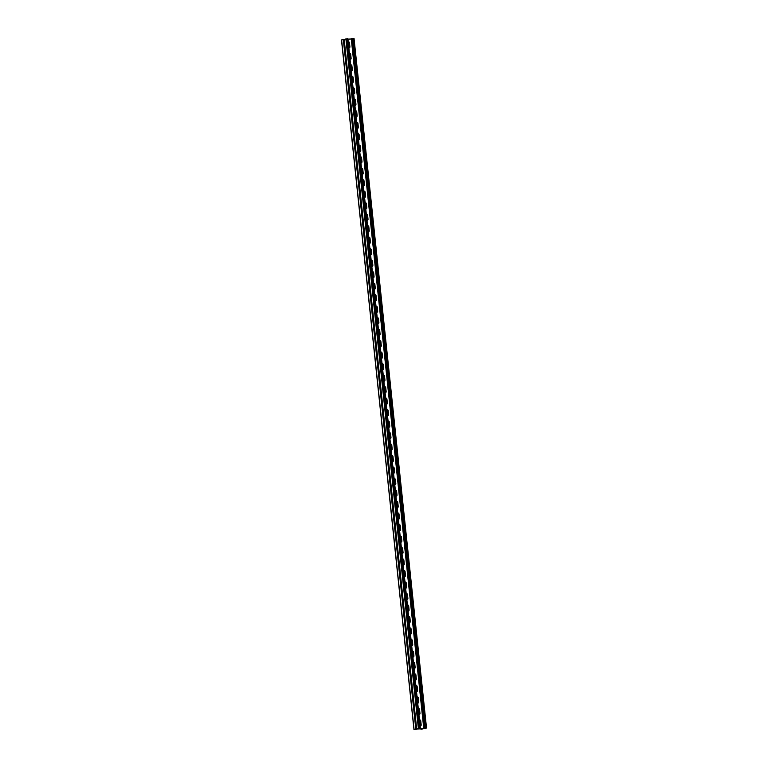 <?xml version="1.0" encoding="UTF-8"?>
<svg xmlns="http://www.w3.org/2000/svg" width="768" height="768" viewBox="0 0 768 768"><rect width="100%" height="100%" fill="white"/><g stroke="black" fill="none" stroke-linecap="round" stroke-linejoin="round"><path stroke-width="1.15" d="M361.498 168.211A1.219 1.018 -104.3 0 1 362.784 169.354L363.187 173.146A1.219 1.018 -104.3 0 1 362.141 174.394A1.219 1.018 75.7 0 0 362.573 173.309L362.17 169.517A1.219 1.018 75.7 0 0 361.526 168.48M363.907 191.203A1.219 1.018 -104.3 0 1 365.203 192.346L365.597 196.138A1.219 1.018 -104.3 0 1 364.56 197.386A1.219 1.018 75.7 0 0 364.992 196.291L364.589 192.499A1.219 1.018 75.7 0 0 363.936 191.462M366.326 214.186A1.219 1.018 -104.3 0 1 367.622 215.328L368.016 219.12A1.219 1.018 -104.3 0 1 366.979 220.368A1.219 1.018 75.7 0 0 367.402 219.283L367.008 215.491A1.219 1.018 75.7 0 0 366.355 214.445M368.746 237.168A1.219 1.018 -104.3 0 1 370.032 238.32L370.435 242.112A1.219 1.018 -104.3 0 1 369.389 243.36A1.219 1.018 75.7 0 0 369.821 242.266L369.418 238.474A1.219 1.018 75.7 0 0 368.774 237.437M371.155 260.16A1.219 1.018 -104.3 0 1 372.451 261.302L372.845 265.094A1.219 1.018 -104.3 0 1 371.808 266.342A1.219 1.018 75.7 0 0 372.23 265.248L371.837 261.456A1.219 1.018 75.7 0 0 371.184 260.419M373.574 283.142A1.219 1.018 -104.3 0 1 374.87 284.285L375.264 288.077A1.219 1.018 -104.3 0 1 374.227 289.325A1.219 1.018 75.7 0 0 374.65 288.24L374.256 284.448A1.219 1.018 75.7 0 0 373.603 283.411M376.637 312.307A1.219 1.018 75.7 0 0 377.069 311.222L376.666 307.43A1.219 1.018 75.7 0 0 376.022 306.394M378.403 329.117A1.219 1.018 -104.3 0 1 379.699 330.259L380.093 334.051A1.219 1.018 -104.3 0 1 379.056 335.299A1.219 1.018 75.7 0 0 379.478 334.214L379.085 330.413A1.219 1.018 75.7 0 0 378.432 329.376M380.822 352.099A1.219 1.018 -104.3 0 1 382.118 353.251L382.512 357.043A1.219 1.018 -104.3 0 1 381.475 358.291A1.219 1.018 75.7 0 0 381.898 357.197L381.504 353.405A1.219 1.018 75.7 0 0 380.851 352.368M383.242 375.091A1.219 1.018 -104.3 0 1 384.528 376.234L384.931 380.026A1.219 1.018 -104.3 0 1 383.885 381.274A1.219 1.018 75.7 0 0 384.317 380.179L383.914 376.387A1.219 1.018 75.7 0 0 383.27 375.35M385.651 398.074A1.219 1.018 -104.3 0 1 386.947 399.216L387.341 403.008A1.219 1.018 -104.3 0 1 386.304 404.256A1.219 1.018 75.7 0 0 386.726 403.171L386.333 399.379A1.219 1.018 75.7 0 0 385.68 398.342M388.07 421.066A1.219 1.018 -104.3 0 1 389.366 422.208L389.76 426A1.219 1.018 -104.3 0 1 388.723 427.248A1.219 1.018 75.7 0 0 389.146 426.154L388.752 422.362A1.219 1.018 75.7 0 0 388.099 421.325M390.49 444.048A1.219 1.018 -104.3 0 1 391.776 445.19L392.179 448.982A1.219 1.018 -104.3 0 1 391.133 450.23A1.219 1.018 75.7 0 0 391.565 449.146L391.162 445.344A1.219 1.018 75.7 0 0 390.518 444.307M392.899 467.03A1.219 1.018 -104.3 0 1 394.195 468.182L394.589 471.974A1.219 1.018 -104.3 0 1 393.552 473.222A1.219 1.018 75.7 0 0 393.974 472.128L393.581 468.336A1.219 1.018 75.7 0 0 392.928 467.299M348.211 41.789A1.219 1.018 -104.3 0 1 349.498 42.931L349.901 46.723A1.219 1.018 -104.3 0 1 348.854 47.971A1.219 1.018 75.7 0 0 349.286 46.886L348.883 43.094A1.219 1.018 75.7 0 0 348.24 42.048M396.528 501.514A1.219 1.018 -104.3 0 1 397.814 502.656L398.218 506.448A1.219 1.018 -104.3 0 1 397.181 507.696A1.219 1.018 75.7 0 0 397.603 506.611L397.2 502.81A1.219 1.018 75.7 0 0 396.557 501.773M397.738 513.005A1.219 1.018 -104.3 0 1 399.024 514.147L399.427 517.939A1.219 1.018 -104.3 0 1 398.381 519.187A1.219 1.018 75.7 0 0 398.813 518.102L398.41 514.31A1.219 1.018 75.7 0 0 397.766 513.274M400.147 535.997A1.219 1.018 -104.3 0 1 401.443 537.139L401.837 540.931A1.219 1.018 -104.3 0 1 400.8 542.179A1.219 1.018 75.7 0 0 401.222 541.085L400.829 537.293A1.219 1.018 75.7 0 0 400.176 536.256M401.357 547.488A1.219 1.018 -104.3 0 1 402.653 548.63L403.046 552.422A1.219 1.018 -104.3 0 1 402.01 553.67A1.219 1.018 75.7 0 0 402.432 552.576L402.038 548.784A1.219 1.018 75.7 0 0 401.386 547.747M351.83 76.272A1.219 1.018 -104.3 0 1 353.126 77.414L353.52 81.206A1.219 1.018 -104.3 0 1 352.483 82.454A1.219 1.018 75.7 0 0 352.906 81.36L352.512 77.568A1.219 1.018 75.7 0 0 351.859 76.531M404.986 581.962A1.219 1.018 -104.3 0 1 406.272 583.114L406.675 586.906A1.219 1.018 -104.3 0 1 405.629 588.154A1.219 1.018 75.7 0 0 406.061 587.059L405.658 583.267A1.219 1.018 75.7 0 0 405.014 582.23M406.838 599.635A1.219 1.018 75.7 0 0 407.27 598.55L406.867 594.758A1.219 1.018 75.7 0 0 406.214 593.722M354.25 99.254A1.219 1.018 -104.3 0 1 355.536 100.397L355.939 104.189A1.219 1.018 -104.3 0 1 354.902 105.437A1.219 1.018 75.7 0 0 355.325 104.352L354.922 100.56A1.219 1.018 75.7 0 0 354.278 99.514M409.814 627.936A1.219 1.018 -104.3 0 1 411.11 629.078L411.504 632.87A1.219 1.018 -104.3 0 1 410.467 634.118A1.219 1.018 75.7 0 0 410.89 633.034L410.496 629.242A1.219 1.018 75.7 0 0 409.843 628.205M355.459 110.746A1.219 1.018 -104.3 0 1 356.746 111.888L357.149 115.68A1.219 1.018 -104.3 0 1 356.102 116.928A1.219 1.018 75.7 0 0 356.534 115.843L356.131 112.051A1.219 1.018 75.7 0 0 355.488 111.014M413.434 662.419A1.219 1.018 -104.3 0 1 414.73 663.562L415.133 667.354A1.219 1.018 -104.3 0 1 414.086 668.602A1.219 1.018 75.7 0 0 414.518 667.507L414.115 663.715A1.219 1.018 75.7 0 0 413.462 662.678M414.643 673.91A1.219 1.018 -104.3 0 1 415.939 675.053L416.333 678.845A1.219 1.018 -104.3 0 1 415.296 680.093A1.219 1.018 75.7 0 0 415.718 679.008L415.325 675.206A1.219 1.018 75.7 0 0 414.672 674.17M357.869 133.738A1.219 1.018 -104.3 0 1 359.165 134.88L359.558 138.672A1.219 1.018 -104.3 0 1 358.522 139.92A1.219 1.018 75.7 0 0 358.944 138.826L358.55 135.034A1.219 1.018 75.7 0 0 357.898 133.997M418.915 714.566A1.219 1.018 75.7 0 0 419.347 713.482L418.944 709.69A1.219 1.018 75.7 0 0 418.301 708.653M419.482 719.885A1.219 1.018 -104.3 0 1 420.768 721.027L421.171 724.819A1.219 1.018 -104.3 0 1 420.125 726.067A1.219 1.018 75.7 0 0 420.557 724.973L420.154 721.181A1.219 1.018 75.7 0 0 419.51 720.144M416.717 729.014L423.36 728.726L420.989 729.302L426.518 728.006L423.744 728.352L351.264 38.765L352.061 38.563L424.541 728.15M359.078 145.229A1.219 1.018 -104.3 0 1 360.374 146.371L360.768 150.163A1.219 1.018 -104.3 0 1 359.731 151.411A1.219 1.018 75.7 0 0 360.154 150.317L359.76 146.525A1.219 1.018 75.7 0 0 359.107 145.488M417.715 703.075A1.219 1.018 75.7 0 0 418.138 701.99L417.744 698.198A1.219 1.018 75.7 0 0 417.091 697.162M415.853 685.402A1.219 1.018 -104.3 0 1 417.149 686.544L417.542 690.336A1.219 1.018 -104.3 0 1 416.506 691.584A1.219 1.018 75.7 0 0 416.928 690.499L416.534 686.707A1.219 1.018 75.7 0 0 415.882 685.67M357.312 128.419A1.219 1.018 75.7 0 0 357.744 127.334L357.341 123.542A1.219 1.018 75.7 0 0 356.688 122.506M412.234 650.928A1.219 1.018 -104.3 0 1 413.52 652.07L413.923 655.862A1.219 1.018 -104.3 0 1 412.877 657.11A1.219 1.018 75.7 0 0 413.309 656.016L412.906 652.224A1.219 1.018 75.7 0 0 412.262 651.187M411.667 645.61A1.219 1.018 75.7 0 0 412.099 644.525L411.696 640.733A1.219 1.018 75.7 0 0 411.053 639.696M408.605 616.445A1.219 1.018 -104.3 0 1 409.901 617.587L410.294 621.379A1.219 1.018 -104.3 0 1 409.258 622.627A1.219 1.018 75.7 0 0 409.68 621.542L409.286 617.741A1.219 1.018 75.7 0 0 408.634 616.704M407.395 604.954A1.219 1.018 -104.3 0 1 408.691 606.096L409.085 609.888A1.219 1.018 -104.3 0 1 408.048 611.136A1.219 1.018 75.7 0 0 408.47 610.042L408.077 606.25A1.219 1.018 75.7 0 0 407.424 605.213M353.04 87.763A1.219 1.018 -104.3 0 1 354.326 88.906L354.73 92.698A1.219 1.018 -104.3 0 1 353.693 93.946A1.219 1.018 75.7 0 0 354.115 92.851L353.722 89.059A1.219 1.018 75.7 0 0 353.069 88.022M403.776 570.47A1.219 1.018 -104.3 0 1 405.062 571.613L405.466 575.405A1.219 1.018 -104.3 0 1 404.429 576.653A1.219 1.018 75.7 0 0 404.851 575.568L404.448 571.776A1.219 1.018 75.7 0 0 403.805 570.739M402.566 558.979A1.219 1.018 -104.3 0 1 403.862 560.122L404.256 563.914A1.219 1.018 -104.3 0 1 403.219 565.162A1.219 1.018 75.7 0 0 403.642 564.077L403.248 560.275A1.219 1.018 75.7 0 0 402.595 559.238M350.621 64.771A1.219 1.018 -104.3 0 1 351.917 65.923L352.31 69.715A1.219 1.018 -104.3 0 1 351.274 70.963A1.219 1.018 75.7 0 0 351.696 69.869L351.302 66.077A1.219 1.018 75.7 0 0 350.65 65.04M398.947 524.496A1.219 1.018 -104.3 0 1 400.234 525.648L400.637 529.44A1.219 1.018 -104.3 0 1 399.59 530.688A1.219 1.018 75.7 0 0 400.022 529.594L399.619 525.802A1.219 1.018 75.7 0 0 398.966 524.765M349.411 53.28A1.219 1.018 -104.3 0 1 350.707 54.422L351.11 58.214A1.219 1.018 -104.3 0 1 350.064 59.462A1.219 1.018 75.7 0 0 350.496 58.378L350.093 54.586A1.219 1.018 75.7 0 0 349.44 53.549M395.971 496.195A1.219 1.018 75.7 0 0 396.394 495.11L396 491.318A1.219 1.018 75.7 0 0 395.347 490.282M394.109 478.531A1.219 1.018 -104.3 0 1 395.405 479.674L395.798 483.466A1.219 1.018 -104.3 0 1 394.762 484.714A1.219 1.018 75.7 0 0 395.184 483.619L394.79 479.827A1.219 1.018 75.7 0 0 394.138 478.79M391.699 455.539A1.219 1.018 -104.3 0 1 392.986 456.682L393.389 460.474A1.219 1.018 -104.3 0 1 392.342 461.722A1.219 1.018 75.7 0 0 392.774 460.637L392.371 456.845A1.219 1.018 75.7 0 0 391.718 455.808M389.28 432.557A1.219 1.018 -104.3 0 1 390.566 433.699L390.97 437.491A1.219 1.018 -104.3 0 1 389.933 438.739A1.219 1.018 75.7 0 0 390.355 437.645L389.952 433.853A1.219 1.018 75.7 0 0 389.309 432.816M387.514 415.747A1.219 1.018 75.7 0 0 387.936 414.662L387.542 410.87A1.219 1.018 75.7 0 0 386.89 409.834M384.451 386.582A1.219 1.018 -104.3 0 1 385.738 387.725L386.141 391.517A1.219 1.018 -104.3 0 1 385.094 392.765A1.219 1.018 75.7 0 0 385.526 391.68L385.123 387.878A1.219 1.018 75.7 0 0 384.47 386.842M382.032 363.6A1.219 1.018 -104.3 0 1 383.318 364.742L383.722 368.534A1.219 1.018 -104.3 0 1 382.685 369.782A1.219 1.018 75.7 0 0 383.107 368.688L382.704 364.896A1.219 1.018 75.7 0 0 382.061 363.859M379.613 340.608A1.219 1.018 -104.3 0 1 380.909 341.75L381.302 345.542A1.219 1.018 -104.3 0 1 380.266 346.79A1.219 1.018 75.7 0 0 380.688 345.706L380.294 341.914A1.219 1.018 75.7 0 0 379.642 340.877M377.203 317.626A1.219 1.018 -104.3 0 1 378.49 318.768L378.893 322.56A1.219 1.018 -104.3 0 1 377.846 323.808A1.219 1.018 75.7 0 0 378.278 322.714L377.875 318.922A1.219 1.018 75.7 0 0 377.222 317.885M374.784 294.634A1.219 1.018 -104.3 0 1 376.07 295.786L376.474 299.578A1.219 1.018 -104.3 0 1 375.437 300.826A1.219 1.018 75.7 0 0 375.859 299.731L375.456 295.939A1.219 1.018 75.7 0 0 374.813 294.902M372.365 271.651A1.219 1.018 -104.3 0 1 373.661 272.794L374.054 276.586A1.219 1.018 -104.3 0 1 373.018 277.834A1.219 1.018 75.7 0 0 373.44 276.749L373.046 272.957A1.219 1.018 75.7 0 0 372.394 271.91M369.955 248.669A1.219 1.018 -104.3 0 1 371.242 249.811L371.645 253.603A1.219 1.018 -104.3 0 1 370.598 254.851A1.219 1.018 75.7 0 0 371.03 253.757L370.627 249.965A1.219 1.018 75.7 0 0 369.974 248.928M367.536 225.677A1.219 1.018 -104.3 0 1 368.822 226.819L369.226 230.611A1.219 1.018 -104.3 0 1 368.189 231.859A1.219 1.018 75.7 0 0 368.611 230.774L368.208 226.982A1.219 1.018 75.7 0 0 367.565 225.946M365.77 208.867A1.219 1.018 75.7 0 0 366.192 207.782L365.798 203.99A1.219 1.018 75.7 0 0 365.146 202.954M362.707 179.702A1.219 1.018 -104.3 0 1 363.994 180.854L364.397 184.646A1.219 1.018 -104.3 0 1 363.35 185.894A1.219 1.018 75.7 0 0 363.782 184.8L363.379 181.008A1.219 1.018 75.7 0 0 362.726 179.971M360.288 156.72A1.219 1.018 -104.3 0 1 361.574 157.862L361.978 161.654A1.219 1.018 -104.3 0 1 360.941 162.902A1.219 1.018 75.7 0 0 361.363 161.818L360.96 158.026A1.219 1.018 75.7 0 0 360.317 156.979M353.914 38.477L352.061 38.563M418.934 728.39L414.086 729.523L416.736 729.235M347.76 38.755L344.189 39.36M418.954 728.563L423.744 728.352M365.117 202.694A1.219 1.018 -104.3 0 1 366.413 203.837L366.806 207.629A1.219 1.018 -104.3 0 1 365.77 208.877M375.994 306.134A1.219 1.018 -104.3 0 1 377.28 307.277L377.683 311.069A1.219 1.018 -104.3 0 1 376.637 312.317M386.861 409.565A1.219 1.018 -104.3 0 1 388.157 410.717L388.55 414.509A1.219 1.018 -104.3 0 1 387.514 415.757M395.318 490.022A1.219 1.018 -104.3 0 1 396.614 491.165L397.008 494.957A1.219 1.018 -104.3 0 1 395.971 496.205M406.195 593.462A1.219 1.018 -104.3 0 1 407.482 594.605L407.885 598.397A1.219 1.018 -104.3 0 1 406.838 599.645M411.024 639.427A1.219 1.018 -104.3 0 1 412.31 640.57L412.714 644.371A1.219 1.018 -104.3 0 1 411.677 645.619M356.659 122.237A1.219 1.018 -104.3 0 1 357.955 123.389L358.349 127.181A1.219 1.018 -104.3 0 1 357.312 128.429M417.062 696.893A1.219 1.018 -104.3 0 1 418.349 698.035L418.752 701.837A1.219 1.018 -104.3 0 1 417.715 703.085M418.272 708.394A1.219 1.018 -104.3 0 1 419.558 709.536L419.962 713.328A1.219 1.018 -104.3 0 1 418.925 714.576M347.933 39.139L351.283 38.986M341.616 40.013L344.064 39.379M353.174 38.419L425.654 728.006M353.664 38.4L426.144 727.987M344.179 39.274L416.659 728.861M345.898 38.832L418.378 728.419M347.011 38.698L419.491 728.285M347.501 38.669L419.981 728.256M420.768 721.027L420.154 721.181M421.171 724.819L420.557 724.973M360.374 146.371L359.76 146.525M360.768 150.163L360.154 150.317M419.558 709.536L418.944 709.69M419.962 713.328L419.347 713.482M418.349 698.035L417.744 698.198M418.752 701.837L418.138 701.99M359.165 134.88L358.55 135.034M359.558 138.672L358.944 138.826M417.149 686.544L416.534 686.707M417.542 690.336L416.928 690.499M415.939 675.053L415.325 675.206M416.333 678.845L415.718 679.008M357.955 123.389L357.341 123.542M358.349 127.181L357.744 127.334M414.73 663.562L414.115 663.715M415.133 667.354L414.518 667.507M413.52 652.07L412.906 652.224M413.923 655.862L413.309 656.016M356.746 111.888L356.131 112.051M357.149 115.68L356.534 115.843M412.31 640.57L411.696 640.733M412.714 644.371L412.099 644.525M411.11 629.078L410.496 629.242M411.504 632.87L410.89 633.034M409.901 617.587L409.286 617.741M410.294 621.379L409.68 621.542M355.536 100.397L354.922 100.56M355.939 104.189L355.325 104.352M408.691 606.096L408.077 606.25M409.085 609.888L408.47 610.042M407.482 594.605L406.867 594.758M407.885 598.397L407.27 598.55M354.326 88.906L353.722 89.059M354.73 92.698L354.115 92.851M406.272 583.114L405.658 583.267M406.675 586.906L406.061 587.059M405.062 571.613L404.448 571.776M405.466 575.405L404.851 575.568M353.126 77.414L352.512 77.568M353.52 81.206L352.906 81.36M403.862 560.122L403.248 560.275M404.256 563.914L403.642 564.077M402.653 548.63L402.038 548.784M403.046 552.422L402.432 552.576M351.917 65.923L351.302 66.077M352.31 69.715L351.696 69.869M401.443 537.139L400.829 537.293M401.837 540.931L401.222 541.085M400.234 525.648L399.619 525.802M400.637 529.44L400.022 529.594M399.024 514.147L398.41 514.31M399.427 517.939L398.813 518.102M350.707 54.422L350.093 54.586M351.11 58.214L350.496 58.378M397.814 502.656L397.2 502.81M398.218 506.448L397.603 506.611M396.614 491.165L396 491.318M397.008 494.957L396.394 495.11M349.498 42.931L348.883 43.094M349.901 46.723L349.286 46.886M395.405 479.674L394.79 479.827M395.798 483.466L395.184 483.619M394.195 468.182L393.581 468.336M394.589 471.974L393.974 472.128M392.986 456.682L392.371 456.845M393.389 460.474L392.774 460.637M391.776 445.19L391.162 445.344M392.179 448.982L391.565 449.146M390.566 433.699L389.952 433.853M390.97 437.491L390.355 437.645M389.366 422.208L388.752 422.362M389.76 426L389.146 426.154M388.157 410.717L387.542 410.87M388.55 414.509L387.936 414.662M386.947 399.216L386.333 399.379M387.341 403.008L386.726 403.171M385.738 387.725L385.123 387.878M386.141 391.517L385.526 391.68M384.528 376.234L383.914 376.387M384.931 380.026L384.317 380.179M383.318 364.742L382.704 364.896M383.722 368.534L383.107 368.688M382.118 353.251L381.504 353.405M382.512 357.043L381.898 357.197M380.909 341.75L380.294 341.914M381.302 345.542L380.688 345.706M379.699 330.259L379.085 330.413M380.093 334.051L379.478 334.214M378.49 318.768L377.875 318.922M378.893 322.56L378.278 322.714M377.28 307.277L376.666 307.43M377.683 311.069L377.069 311.222M376.07 295.786L375.456 295.939M376.474 299.578L375.859 299.731M374.87 284.285L374.256 284.448M375.264 288.077L374.65 288.24M373.661 272.794L373.046 272.957M374.054 276.586L373.44 276.749M372.451 261.302L371.837 261.456M372.845 265.094L372.23 265.248M371.242 249.811L370.627 249.965M371.645 253.603L371.03 253.757M370.032 238.32L369.418 238.474M370.435 242.112L369.821 242.266M368.822 226.819L368.208 226.982M369.226 230.611L368.611 230.774M367.622 215.328L367.008 215.491M368.016 219.12L367.402 219.283M366.413 203.837L365.798 203.99M366.806 207.629L366.192 207.782M365.203 192.346L364.589 192.499M365.597 196.138L364.992 196.291M363.994 180.854L363.379 181.008M364.397 184.646L363.782 184.8M362.784 169.354L362.17 169.517M363.187 173.146L362.573 173.309M361.574 157.862L360.96 158.026M361.978 161.654L361.363 161.818M341.606 39.936L414.086 729.523M343.325 39.494L415.805 729.082M354.038 38.429L426.518 728.006M344.054 39.331L416.534 728.918M347.885 38.698L420.365 728.285M341.482 39.994L413.962 729.571"/></g></svg>
